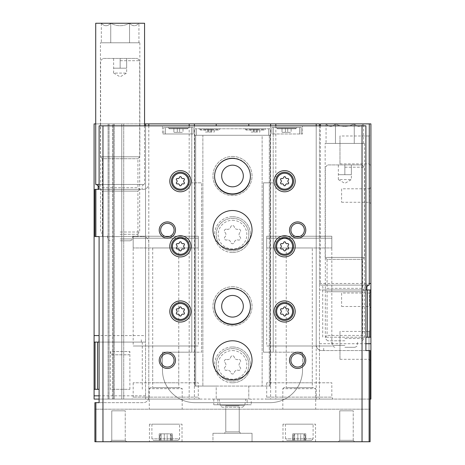 <?xml version="1.0" encoding="UTF-8"?>
<svg xmlns="http://www.w3.org/2000/svg" width="465" height="465" viewBox="0 0 465 465"><rect width="100%" height="100%" fill="white"/><g stroke="black" fill="none" stroke-linecap="round" stroke-linejoin="round"><path stroke-width="0.35" stroke-dasharray="2.33 1.74" d="M111.275 354.795L129.003 354.795L111.275 354.795L110.403 351.534L129.88 351.534L110.403 351.534L110.403 389.315L129.88 389.315L110.403 389.315M251.228 399.086L213.772 399.086L251.228 399.086L251.228 404.783L213.772 404.783L251.228 404.783M99.097 342.089L145.545 342.089L145.545 399.086L99.097 399.086M94.087 399.086L370.913 399.086L370.913 123.888L94.087 123.888L94.087 399.086L94.087 123.888L108.089 123.888L94.087 123.888L94.087 399.086M121.766 399.086L113.303 399.086L123.725 399.086L121.766 399.086L121.766 123.888L123.725 123.888L112.652 123.888L121.766 123.888L121.766 399.086M112.652 399.086L113.303 399.086L112.652 399.086L112.652 123.888L108.089 123.888L113.303 123.888L108.089 123.888L112.652 123.888L112.652 399.086M365.903 125.841L316.2 125.841L316.2 399.086L370.099 399.086M316.2 399.086L145.545 399.086L145.545 123.888M332.963 399.086L265.567 399.086L332.963 399.086L331.83 397.133L266.695 397.133L331.83 397.133L331.83 382.8L266.695 382.8L331.83 382.8M199.433 399.086L132.037 399.086L199.433 399.086L198.305 397.133L133.17 397.133L198.305 397.133L198.305 382.8L133.17 382.8L198.305 382.8M194.719 135.286L270.281 135.286L270.281 386.06L262.138 386.06L270.281 386.06L269.305 386.06L270.281 386.06L270.281 135.286L270.281 386.06L270.281 135.286L262.138 135.286L262.138 386.06L262.138 135.286L270.281 135.286L194.719 135.286L269.305 135.286L269.305 386.06L195.695 386.06L216.213 386.06L216.213 399.086L216.213 386.06L269.305 386.06L269.305 135.286L195.695 135.286L195.695 386.06L194.719 386.06L195.695 386.06L195.695 135.286L194.719 135.286L194.719 386.06L202.862 386.06L194.719 386.06L194.719 135.286L194.719 386.06L194.719 135.286L202.862 135.286L202.862 386.06L202.862 135.286L194.719 135.286L194.719 128.77L194.719 135.286M248.787 123.888L248.787 125.841M248.787 386.06L248.787 399.086L248.787 386.06M270.607 125.841L270.607 399.086M216.213 125.841L216.213 123.888M194.393 125.841L194.393 399.086M144.569 123.888L95.714 123.888M365.903 289.98L319.455 289.98L319.455 399.086L319.455 123.888L369.286 123.888L320.432 123.888M113.303 123.888L114.28 123.888L113.303 123.888L113.303 399.086L113.303 123.888M145.545 125.841L145.545 335.579L99.097 335.579M94.087 342.089L145.545 342.089L145.545 335.579M94.087 389.315L99.097 389.315M232.5 156.455A19.542 19.542 0 0 1 249.42 185.768A19.542 19.542 0 0 1 215.58 185.768A19.542 19.542 0 0 1 232.5 156.455A19.542 19.542 0 0 1 249.42 185.768A19.542 19.542 0 0 1 215.58 185.768A19.542 19.542 0 0 1 232.5 156.455M232.5 286.725A19.542 19.542 0 0 1 249.42 316.037A19.542 19.542 0 0 1 215.58 316.037A19.542 19.542 0 0 1 232.5 286.725A19.542 19.542 0 0 1 249.42 316.037A19.542 19.542 0 0 1 215.58 316.037A19.542 19.542 0 0 1 232.5 286.725M370.913 187.395L370.913 203.676L370.913 187.395L369.506 188.802L369.506 202.269L369.506 188.802L341.601 188.802L341.601 202.269L341.601 188.802M370.913 291.613L370.913 307.894L370.913 291.613L369.506 293.02L369.506 306.487L369.506 293.02L341.601 293.02L341.601 306.487L341.601 293.02M370.913 134.1L370.913 165.778L370.913 134.1L369.024 135.989L369.024 163.889L369.024 135.989L339.973 135.989L339.973 163.889L339.973 135.989M370.913 329.505L370.913 361.189L370.913 329.505L369.024 331.4L369.024 359.3L369.024 331.4L339.973 331.4L339.973 359.3L339.973 331.4M370.913 337.206L365.903 337.206M319.455 125.841L319.455 289.98L370.913 289.98M275.815 125.841L275.815 399.086M189.185 125.841L189.185 399.086M123.725 123.888L123.725 399.086L123.725 123.888M108.089 123.888L108.089 399.086L108.089 123.888M364.403 289.98L325.32 289.98L364.403 289.98L362.636 291.747L327.081 291.747L362.636 291.747L362.636 335.445L327.081 335.445L362.636 335.445L364.403 337.206L325.32 337.206L364.403 337.206M98.969 342.089L141.308 342.089L98.969 342.089M270.281 128.77L270.281 135.286L270.281 128.77L268.648 128.77L270.281 128.77M232.5 252.53A17.914 17.914 0 0 0 250.414 234.616A17.914 17.914 0 0 0 232.5 216.702A17.914 17.914 0 0 0 214.586 234.616A17.914 17.914 0 0 0 232.5 252.53M232.5 382.8A17.914 17.914 0 0 0 250.414 364.891A17.914 17.914 0 0 0 232.5 346.977A17.914 17.914 0 0 0 214.586 364.891A17.914 17.914 0 0 0 232.5 382.8M214.586 176.159A17.914 17.914 0 0 1 232.5 158.083A17.914 17.914 0 0 1 250.414 176.159M214.586 306.429A17.914 17.914 0 0 1 232.5 288.352A17.914 17.914 0 0 1 250.414 306.429M194.719 128.77L268.648 128.77L194.719 128.77M220.125 128.77L199.282 128.77L220.125 128.77L218.823 130.072L200.584 130.072L218.823 130.072L218.823 129.421L200.584 129.421L218.823 129.421M265.718 128.77L244.875 128.77L265.718 128.77L264.416 130.072L246.177 130.072L264.416 130.072L264.416 129.421L246.177 129.421L264.416 129.421M257.25 129.421L250.74 129.421L257.25 129.421L257.25 132.025L256.436 132.025L256.436 129.421L256.436 132.025L259.859 132.025L259.859 129.421L259.859 132.025L257.25 132.025L257.25 129.421M211.656 129.421L205.141 129.421L211.656 129.421L211.656 132.025L210.843 132.025L210.843 129.421L210.843 132.025L214.26 132.025L214.26 129.421L214.26 132.025L211.656 132.025L211.656 129.421M253.344 132.025L250.74 132.025L250.74 129.421L250.74 132.025L254.157 132.025L253.344 132.025L253.344 129.421L253.344 132.025M254.157 132.025L254.157 129.421L254.157 132.025L256.436 132.025L256.436 129.421L256.436 132.025L254.157 132.025L254.157 129.421L254.157 132.025M207.75 132.025L205.141 132.025L205.141 129.421L205.141 132.025L208.564 132.025L207.75 132.025L207.75 129.421L207.75 132.025M208.564 132.025L208.564 129.421L208.564 132.025L210.843 132.025L210.843 129.421L210.843 132.025L208.564 132.025L208.564 129.421L208.564 132.025M331.83 236.243L266.695 236.243L331.83 236.243L331.83 346.001L266.695 346.001L331.83 346.001M312.294 346.001L286.237 346.001L312.294 346.001L312.294 382.8L286.237 382.8L312.294 382.8M198.305 236.243L133.17 236.243L198.305 236.243L198.305 346.001L133.17 346.001L198.305 346.001M178.763 346.001L152.706 346.001L178.763 346.001L178.763 382.8L152.706 382.8L178.763 382.8M247.153 404.783L217.847 404.783L247.153 404.783L247.153 399.086L217.847 399.086L247.153 399.086M245.863 399.086L219.137 399.086L245.863 399.086L244.759 405.346L242.515 407.23L222.485 407.23L242.515 407.23M232.5 288.352A17.914 17.914 0 0 1 248.014 315.224A17.914 17.914 0 0 1 216.986 315.224A17.914 17.914 0 0 1 232.5 288.352M232.5 295.444A10.823 10.823 0 0 1 241.876 311.678A10.823 10.823 0 0 1 223.124 311.678A10.823 10.823 0 0 1 232.5 295.444M232.5 158.083A17.914 17.914 0 0 1 248.014 184.948A17.914 17.914 0 0 1 216.986 184.948A17.914 17.914 0 0 1 232.5 158.083M232.5 165.168A10.823 10.823 0 0 1 241.876 181.408A10.823 10.823 0 0 1 223.124 181.408A10.823 10.823 0 0 1 232.5 165.168M232.5 346.977A17.914 17.914 0 0 1 248.014 373.848A17.914 17.914 0 0 1 216.986 373.848A17.914 17.914 0 0 1 232.5 346.977M232.5 348.605A16.287 16.287 0 0 1 246.601 373.029A16.287 16.287 0 0 1 218.399 373.029A16.287 16.287 0 0 1 232.5 348.605A16.287 16.287 0 0 1 246.601 373.029A16.287 16.287 0 0 1 218.399 373.029A16.287 16.287 0 0 1 232.5 348.605A16.287 16.287 0 0 1 246.601 373.029A16.287 16.287 0 0 1 218.399 373.029A16.287 16.287 0 0 1 232.5 348.605M226.705 359.492A3.191 3.191 0 0 0 230.727 357.172A1.825 1.825 0 0 1 234.273 357.172A3.191 3.191 0 0 0 238.295 359.492A1.825 1.825 0 0 1 240.068 362.566A3.191 3.191 0 0 0 240.068 367.211A1.825 1.825 0 0 1 238.295 370.285A3.191 3.191 0 0 0 234.273 372.605A1.825 1.825 0 0 1 230.727 372.605A3.191 3.191 0 0 0 226.705 370.285A1.825 1.825 0 0 1 224.932 367.211A3.191 3.191 0 0 0 224.932 362.566A1.825 1.825 0 0 1 226.705 359.492A1.825 1.825 0 0 0 224.932 362.566A3.191 3.191 0 0 1 224.932 367.211A1.825 1.825 0 0 0 226.705 370.285A3.191 3.191 0 0 1 230.727 372.605A1.825 1.825 0 0 0 234.273 372.605A3.191 3.191 0 0 1 238.295 370.285A1.825 1.825 0 0 0 240.068 367.211A3.191 3.191 0 0 1 240.068 362.566A1.825 1.825 0 0 0 238.295 359.492A3.191 3.191 0 0 1 234.273 357.172A1.825 1.825 0 0 0 230.727 357.172A3.191 3.191 0 0 1 226.705 359.492M232.5 216.702A17.914 17.914 0 0 1 248.014 243.573A17.914 17.914 0 0 1 216.986 243.573A17.914 17.914 0 0 1 232.5 216.702M232.5 218.335A16.287 16.287 0 0 1 246.601 242.759A16.287 16.287 0 0 1 218.399 242.759A16.287 16.287 0 0 1 232.5 218.335A16.287 16.287 0 0 1 246.601 242.759A16.287 16.287 0 0 1 218.399 242.759A16.287 16.287 0 0 1 232.5 218.335A16.287 16.287 0 0 1 246.601 242.759A16.287 16.287 0 0 1 218.399 242.759A16.287 16.287 0 0 1 232.5 218.335M226.705 229.222A3.191 3.191 0 0 0 230.727 226.903A1.825 1.825 0 0 1 234.273 226.903A3.191 3.191 0 0 0 238.295 229.222A1.825 1.825 0 0 1 240.068 232.297A3.191 3.191 0 0 0 240.068 236.941A1.825 1.825 0 0 1 238.295 240.01A3.191 3.191 0 0 0 234.273 242.335A1.825 1.825 0 0 1 230.727 242.335A3.191 3.191 0 0 0 226.705 240.01A1.825 1.825 0 0 1 224.932 236.941A3.191 3.191 0 0 0 224.932 232.297A1.825 1.825 0 0 1 226.705 229.222A1.825 1.825 0 0 0 224.932 232.297A3.191 3.191 0 0 1 224.932 236.941A1.825 1.825 0 0 0 226.705 240.01A3.191 3.191 0 0 1 230.727 242.335A1.825 1.825 0 0 0 234.273 242.335A3.191 3.191 0 0 1 238.295 240.01A1.825 1.825 0 0 0 240.068 236.941A3.191 3.191 0 0 1 240.068 232.297A1.825 1.825 0 0 0 238.295 229.222A3.191 3.191 0 0 1 234.273 226.903A1.825 1.825 0 0 0 230.727 226.903A3.191 3.191 0 0 1 226.705 229.222M177.95 440.448L153.52 440.448L177.95 440.448L179.577 438.821L151.892 438.821L179.577 438.821L179.577 424.161L151.892 424.161L179.577 424.161M159.652 440.448L161.082 440.448L159.193 440.448L160.46 440.448L159.652 440.448L159.652 433.833L160.46 433.833L159.193 433.833L159.652 433.833L159.652 440.448M161.082 440.448L167.162 440.448L161.082 440.448L161.082 433.833L159.193 433.833L167.162 433.833L161.082 433.833L161.082 440.448M167.162 440.448L172.277 440.448L167.162 440.448L167.162 433.833L172.277 433.833L167.162 433.833L167.162 440.448M171.818 440.448L171.015 440.448L171.818 440.448L171.818 433.833L172.277 433.833L171.015 433.833L171.818 433.833L171.818 440.448M311.48 440.448L287.05 440.448L311.48 440.448L313.108 438.821L285.423 438.821L313.108 438.821L313.108 424.161L285.423 424.161L313.108 424.161M293.183 440.448L294.607 440.448L292.723 440.448L293.985 440.448L293.183 440.448L293.183 433.833L293.985 433.833L292.723 433.833L293.183 433.833L293.183 440.448M294.607 440.448L300.692 440.448L294.607 440.448L294.607 433.833L292.723 433.833L300.692 433.833L294.607 433.833L294.607 440.448M300.692 440.448L305.807 440.448L300.692 440.448L300.692 433.833L305.807 433.833L300.692 433.833L300.692 440.448M305.348 440.448L304.54 440.448L305.348 440.448L305.348 433.833L305.807 433.833L304.54 433.833L305.348 433.833L305.348 440.448M179.577 128.16L173.875 128.16L179.577 128.16L179.577 132.351L179.577 128.16L179.577 132.351L182.995 132.351L182.995 128.16L182.995 132.351L179.577 132.351L179.577 128.16M187.558 128.16L169.318 128.16L187.558 128.16L187.558 128.77L169.318 128.77L187.558 128.77L188.86 127.468L168.016 127.468L188.86 127.468M287.701 128.16L282.005 128.16L287.701 128.16L287.701 132.351L287.701 128.16L287.701 132.351L291.125 132.351L291.125 128.16L291.125 132.351L287.701 132.351L287.701 128.16M295.682 128.16L277.442 128.16L295.682 128.16L295.682 128.77L277.442 128.77L295.682 128.77L296.984 127.468L276.14 127.468L296.984 127.468M165.412 133.984L191.789 133.984L162.477 133.984L191.789 133.984L163.779 133.984L165.412 133.984L165.412 127.468L163.779 127.468L163.779 133.984L163.779 127.468L193.091 127.468L193.091 133.984L191.789 133.984L193.091 133.984L193.091 127.468L165.412 127.468L165.412 133.984M273.211 133.984L302.523 133.984L271.909 133.984L273.211 133.984L273.211 352.185L302.523 352.185L273.211 352.185L273.211 133.984M316.2 125.841L316.2 345.024A5.539 5.539 0 0 0 321.739 350.558A5.539 5.539 0 0 1 316.2 345.024L316.2 125.841L302.523 125.841L302.523 133.984L302.523 125.841L162.477 125.841L162.477 133.984L162.477 125.841L99.097 125.841M366.031 350.558L321.739 350.558L370.099 350.558L370.099 409.183L94.901 409.183L94.901 441.75L370.099 441.75L370.099 409.183L94.901 409.183L94.901 402.667L143.261 402.667A5.539 5.539 0 0 0 148.8 397.133A5.539 5.539 0 0 1 143.261 402.667L99.097 402.667M148.8 397.133L148.8 242.108A5.539 5.539 0 0 0 143.261 236.569A5.539 5.539 0 0 1 148.8 242.108L148.8 397.133M99.097 236.569L143.261 236.569L94.901 236.569L94.901 189.348L143.261 189.348A5.539 5.539 0 0 0 148.8 183.809A5.539 5.539 0 0 1 143.261 189.348L98.156 189.348M148.8 125.841L148.8 399.086M191.789 352.185L191.789 133.984L191.789 352.185L162.477 352.185L191.789 352.185L191.789 182.832L201.56 182.832L191.789 182.832L191.789 352.185L201.56 352.185L201.56 182.832L201.56 352.185L191.789 352.185M162.477 352.185L162.477 370.099A32.567 32.567 0 0 0 195.044 402.667A32.567 32.567 0 0 1 162.477 370.099L162.477 352.185M195.044 402.667L269.956 402.667A32.567 32.567 0 0 0 302.523 370.099A32.567 32.567 0 0 1 269.956 402.667L195.044 402.667M302.523 370.099L302.523 352.185L302.523 370.099M182.018 441.75L149.451 441.75L182.018 441.75L182.018 424.161L149.451 424.161L182.018 424.161M315.549 441.75L282.982 441.75L315.549 441.75L315.549 424.161L282.982 424.161L315.549 424.161M212.958 441.75L252.042 441.75L212.958 441.75L252.042 441.75L212.958 441.75L212.958 433.281L252.042 433.281L212.958 433.281L252.042 433.281L212.958 433.281L212.958 441.75M338.346 441.75L354.632 441.75L338.346 441.75L354.632 441.75L338.346 441.75L339.758 440.338L353.22 440.338L339.758 440.338L339.758 410.81L353.22 410.81L339.758 410.81L353.22 410.81L339.758 410.81L339.758 440.338L353.22 440.338L339.758 440.338L338.346 441.75M110.368 441.75L126.654 441.75L110.368 441.75L126.654 441.75L110.368 441.75L111.78 440.338L125.242 440.338L111.78 440.338L111.78 410.81L125.242 410.81L111.78 410.81L125.242 410.81L111.78 410.81L111.78 440.338L125.242 440.338L111.78 440.338L110.368 441.75M182.181 409.183L149.288 409.183L182.181 409.183L182.181 388.664L149.288 388.664L182.181 388.664L181.205 387.688L150.265 387.688L181.205 387.688M315.712 409.183L282.819 409.183L315.712 409.183L315.712 388.664L282.819 388.664L315.712 388.664L314.735 387.688L283.795 387.688L314.735 387.688M225.769 409.183L239.231 409.183L225.769 409.183L225.769 431.875L239.231 431.875L225.769 431.875L224.357 433.281L240.643 433.281L224.357 433.281L240.643 433.281L224.357 433.281L225.769 431.875L225.769 405.928L239.231 405.928L225.769 405.928M232.5 194.231A17.914 17.914 0 0 0 250.414 176.322A17.914 17.914 0 0 0 232.5 158.408A17.914 17.914 0 0 0 214.586 176.322A17.914 17.914 0 0 0 232.5 194.231M232.5 324.506A17.914 17.914 0 0 0 250.414 306.592A17.914 17.914 0 0 0 232.5 288.678A17.914 17.914 0 0 0 214.586 306.592A17.914 17.914 0 0 0 232.5 324.506M100.597 189.348L139.68 189.348L100.597 189.348L102.364 191.109L137.919 191.109L102.364 191.109L102.364 236.569L137.919 236.569L102.364 236.569M263.44 352.185L263.44 182.832L273.211 182.832L263.44 182.832L263.44 352.185L273.211 352.185L273.211 182.832L273.211 352.185L263.44 352.185M271.909 127.468L271.909 133.984L271.909 127.468L301.221 127.468L301.221 133.984L301.221 127.468L271.909 127.468M285.423 132.351L285.423 128.16L285.423 132.351L282.005 132.351L282.005 128.16L282.005 132.351L285.423 132.351L285.423 128.16L285.423 132.351L287.701 132.351L285.423 132.351M177.299 132.351L177.299 128.16L177.299 132.351L173.875 132.351L173.875 128.16L173.875 132.351L177.299 132.351L177.299 128.16L177.299 132.351L179.577 132.351L177.299 132.351M225.769 431.875L239.231 431.875L225.769 431.875M297.635 353.598A6.731 6.731 0 0 1 303.465 363.694A6.731 6.731 0 0 1 291.805 363.694A6.731 6.731 0 0 1 297.635 353.598M297.635 223.328A6.731 6.731 0 0 1 303.465 233.424A6.731 6.731 0 0 1 291.805 233.424A6.731 6.731 0 0 1 297.635 223.328M167.365 223.328A6.731 6.731 0 0 1 173.195 233.424A6.731 6.731 0 0 1 161.535 233.424A6.731 6.731 0 0 1 167.365 223.328M167.365 353.598A6.731 6.731 0 0 1 173.195 363.694A6.731 6.731 0 0 1 161.535 363.694A6.731 6.731 0 0 1 167.365 353.598M232.5 340.787A19.542 19.542 0 0 1 249.42 370.099A19.542 19.542 0 0 1 215.58 370.099A19.542 19.542 0 0 1 232.5 340.787M232.5 210.517A19.542 19.542 0 0 1 249.42 239.83A19.542 19.542 0 0 1 215.58 239.83A19.542 19.542 0 0 1 232.5 210.517M284.609 300.896A10.585 10.585 0 0 1 293.775 316.77A10.585 10.585 0 0 1 275.443 316.77A10.585 10.585 0 0 1 284.609 300.896M284.609 302.523A8.957 8.957 0 0 1 292.363 315.956A8.957 8.957 0 0 1 276.855 315.956A8.957 8.957 0 0 1 284.609 302.523M284.609 170.62A10.585 10.585 0 0 1 293.775 186.5A10.585 10.585 0 0 1 275.443 186.5A10.585 10.585 0 0 1 284.609 170.62M284.609 172.248A8.957 8.957 0 0 1 292.363 185.686A8.957 8.957 0 0 1 276.855 185.686A8.957 8.957 0 0 1 284.609 172.248M284.609 235.755A10.585 10.585 0 0 1 293.775 251.635A10.585 10.585 0 0 1 275.443 251.635A10.585 10.585 0 0 1 284.609 235.755M284.609 237.382A8.957 8.957 0 0 1 292.363 250.821A8.957 8.957 0 0 1 276.855 250.821A8.957 8.957 0 0 1 284.609 237.382M180.391 170.62A10.585 10.585 0 0 1 189.557 186.5A10.585 10.585 0 0 1 171.225 186.5A10.585 10.585 0 0 1 180.391 170.62M180.391 172.248A8.957 8.957 0 0 1 188.145 185.686A8.957 8.957 0 0 1 172.637 185.686A8.957 8.957 0 0 1 180.391 172.248M180.391 235.755A10.585 10.585 0 0 1 189.557 251.635A10.585 10.585 0 0 1 171.225 251.635A10.585 10.585 0 0 1 180.391 235.755M180.391 237.382A8.957 8.957 0 0 1 188.145 250.821A8.957 8.957 0 0 1 172.637 250.821A8.957 8.957 0 0 1 180.391 237.382M180.391 300.896A10.585 10.585 0 0 1 189.557 316.77A10.585 10.585 0 0 1 171.225 316.77A10.585 10.585 0 0 1 180.391 300.896M180.391 302.523A8.957 8.957 0 0 1 188.145 315.956A8.957 8.957 0 0 1 172.637 315.956A8.957 8.957 0 0 1 180.391 302.523M280.825 312.637A1.598 1.598 0 0 0 280.825 310.318A0.913 0.913 0 0 1 281.709 308.777A1.598 1.598 0 0 0 283.72 307.621A0.913 0.913 0 0 1 285.498 307.621A1.598 1.598 0 0 0 287.504 308.777A0.913 0.913 0 0 1 288.393 310.318A1.598 1.598 0 0 0 288.393 312.637A0.913 0.913 0 0 1 287.504 314.177A1.598 1.598 0 0 0 285.498 315.334A0.913 0.913 0 0 1 283.72 315.334A1.598 1.598 0 0 0 281.709 314.177A0.913 0.913 0 0 1 280.825 312.637M176.607 312.637A1.598 1.598 0 0 0 176.607 310.318A0.913 0.913 0 0 1 177.496 308.777A1.598 1.598 0 0 0 179.502 307.621A0.913 0.913 0 0 1 181.28 307.621A1.598 1.598 0 0 0 183.291 308.777A0.913 0.913 0 0 1 184.175 310.318A1.598 1.598 0 0 0 184.175 312.637A0.913 0.913 0 0 1 183.291 314.177A1.598 1.598 0 0 0 181.28 315.334A0.913 0.913 0 0 1 179.502 315.334A1.598 1.598 0 0 0 177.496 314.177A0.913 0.913 0 0 1 176.607 312.637M176.607 247.502A1.598 1.598 0 0 0 176.607 245.183A0.913 0.913 0 0 1 177.496 243.643A1.598 1.598 0 0 0 179.502 242.486A0.913 0.913 0 0 1 181.28 242.486A1.598 1.598 0 0 0 183.291 243.643A0.913 0.913 0 0 1 184.175 245.183A1.598 1.598 0 0 0 184.175 247.502A0.913 0.913 0 0 1 183.291 249.037A1.598 1.598 0 0 0 181.28 250.199A0.913 0.913 0 0 1 179.502 250.199A1.598 1.598 0 0 0 177.496 249.037A0.913 0.913 0 0 1 176.607 247.502M176.607 182.367A1.598 1.598 0 0 0 176.607 180.042A0.913 0.913 0 0 1 177.496 178.508A1.598 1.598 0 0 0 179.502 177.345A0.913 0.913 0 0 1 181.28 177.345A1.598 1.598 0 0 0 183.291 178.508A0.913 0.913 0 0 1 184.175 180.042A1.598 1.598 0 0 0 184.175 182.367A0.913 0.913 0 0 1 183.291 183.902A1.598 1.598 0 0 0 181.28 185.064A0.913 0.913 0 0 1 179.502 185.064A1.598 1.598 0 0 0 177.496 183.902A0.913 0.913 0 0 1 176.607 182.367M280.825 247.502A1.598 1.598 0 0 0 280.825 245.183A0.913 0.913 0 0 1 281.709 243.643A1.598 1.598 0 0 0 283.72 242.486A0.913 0.913 0 0 1 285.498 242.486A1.598 1.598 0 0 0 287.504 243.643A0.913 0.913 0 0 1 288.393 245.183A1.598 1.598 0 0 0 288.393 247.502A0.913 0.913 0 0 1 287.504 249.037A1.598 1.598 0 0 0 285.498 250.199A0.913 0.913 0 0 1 283.72 250.199A1.598 1.598 0 0 0 281.709 249.037A0.913 0.913 0 0 1 280.825 247.502M280.825 182.367A1.598 1.598 0 0 0 280.825 180.042A0.913 0.913 0 0 1 281.709 178.508A1.598 1.598 0 0 0 283.72 177.345A0.913 0.913 0 0 1 285.498 177.345A1.598 1.598 0 0 0 287.504 178.508A0.913 0.913 0 0 1 288.393 180.042A1.598 1.598 0 0 0 288.393 182.367A0.913 0.913 0 0 1 287.504 183.902A1.598 1.598 0 0 0 285.498 185.064A0.913 0.913 0 0 1 283.72 185.064A1.598 1.598 0 0 0 281.709 183.902A0.913 0.913 0 0 1 280.825 182.367M331.83 238.202L266.695 238.202L331.83 238.202L331.83 247.967L266.695 247.967L331.83 247.967M312.294 247.967L286.237 247.967L312.294 247.967L312.294 387.688L286.237 387.688L312.294 387.688M198.305 238.202L133.17 238.202L198.305 238.202L198.305 247.967L133.17 247.967L198.305 247.967M178.763 247.967L152.706 247.967L178.763 247.967L178.763 387.688L152.706 387.688L178.763 387.688M323.692 350.558L323.692 347.303M101.335 23.25L110.74 23.25C107.63 26.528 104.497 26.528 101.335 23.25C104.445 26.528 107.578 26.528 110.74 23.25L101.335 23.25L101.335 42.792L110.74 42.792L101.335 42.792M129.543 23.25L110.74 23.25C116.994 26.528 123.266 26.528 129.543 23.25C132.647 26.528 135.78 26.528 138.942 23.25L129.543 23.25L138.942 23.25C135.838 26.528 132.705 26.528 129.543 23.25C123.283 26.528 117.017 26.528 110.74 23.25L129.543 23.25L129.543 42.792L138.942 42.792L129.543 42.792L129.543 23.25M95.714 23.25L144.569 23.25M95.714 184.46L99.097 184.46M100.434 42.792L139.843 42.792L100.434 42.792L100.434 156.781L139.843 156.781L100.434 156.781L102.364 158.705L137.919 158.705L102.364 158.705L102.364 187.721L137.919 187.721L102.364 187.721L100.736 189.348L139.547 189.348L100.736 189.348M110.74 42.792L129.543 42.792L110.74 42.792L110.74 23.25L110.74 42.792M96.528 184.46L143.755 184.46L96.528 184.46M138.942 42.792L138.942 23.25M113.629 68.192L116.884 68.192L113.629 68.192L116.884 68.192L113.629 68.192L113.629 58.421L137.402 58.421L102.881 58.421L126.654 58.421L113.629 58.421L113.629 73.081L126.654 73.081L113.629 73.081L120.139 76.841L126.654 73.081L126.654 68.192L116.884 68.192L120.139 68.192L116.884 68.192L120.139 68.192L120.139 58.421L120.139 68.192L126.654 68.192L123.399 68.192L126.654 68.192L126.654 58.421L126.654 68.192M120.139 234.29L137.402 234.29L120.139 234.29M120.139 232.012L139.68 232.012L120.139 232.012M120.139 60.706L139.68 60.706L120.139 60.706M120.139 240.806L130.154 240.806L120.139 240.806M326.058 123.888L335.457 123.888C332.353 127.166 329.22 127.166 326.058 123.888C329.162 127.166 332.295 127.166 335.457 123.888L326.058 123.888L326.058 143.423L335.457 143.423L326.058 143.423M354.26 123.888L335.457 123.888C341.717 127.16 347.983 127.16 354.26 123.888C357.37 127.166 360.503 127.166 363.665 123.888L354.26 123.888L363.665 123.888C360.555 127.166 357.422 127.166 354.26 123.888C348.006 127.16 341.734 127.16 335.457 123.888L354.26 123.888L354.26 143.423L363.665 143.423L354.26 143.423L354.26 123.888M320.432 125.841L320.432 285.097L369.286 285.097M365.903 285.097L320.432 285.097M325.157 143.423L364.566 143.423L325.157 143.423L325.157 257.412L364.566 257.412L325.157 257.412L327.081 259.342L362.636 259.342L327.081 259.342L327.081 288.352L362.636 288.352L327.081 288.352L325.454 289.98L364.264 289.98L325.454 289.98M335.457 143.423L354.26 143.423L335.457 143.423L335.457 123.888L335.457 143.423M322.879 289.98L366.844 289.98L322.879 289.98L322.879 286.725L321.245 285.097L368.472 285.097L321.245 285.097M363.665 143.423L363.665 123.888M338.346 174.689L341.601 174.689L338.346 174.689L341.601 174.689L338.346 174.689L338.346 164.924L362.119 164.924L327.598 164.924L351.371 164.924L338.346 164.924L338.346 179.577L351.371 179.577L338.346 179.577L344.861 183.338L351.371 179.577L351.371 174.689L341.601 174.689L344.861 174.689L341.601 174.689L344.861 174.689L344.861 164.924L344.861 174.689L351.371 174.689L348.116 174.689L351.371 174.689L351.371 164.924L351.371 174.689M344.861 340.787L327.598 340.787L344.861 340.787M344.861 338.508L364.403 338.508L344.861 338.508M344.861 167.202L364.403 167.202L344.861 167.202M344.861 347.303L354.876 347.303L344.861 347.303M142.284 342.089L142.284 389.315M322.716 289.98L322.716 337.206M114.28 123.888L114.28 399.086L114.28 123.888M109.066 123.888L109.066 399.086L109.066 123.888M319.455 283.47L369.286 283.47M319.455 343.722L365.903 343.722M145.545 395.831L99.097 395.831M196.352 128.77L196.352 135.286L196.352 128.77M268.648 128.77L268.648 135.286L268.648 128.77M244.759 405.346L220.241 405.346L244.759 405.346M232.5 350.558A14.328 14.328 0 0 1 244.91 372.052A14.328 14.328 0 0 1 220.09 372.052A14.328 14.328 0 0 1 232.5 350.558M232.5 220.288A14.328 14.328 0 0 1 244.91 241.783A14.328 14.328 0 0 1 220.09 241.783A14.328 14.328 0 0 1 232.5 220.288M191.464 127.468L191.464 133.984L191.464 127.468M273.536 127.468L273.536 133.984L273.536 127.468M299.588 127.468L299.588 133.984L299.588 127.468M297.838 433.833L297.838 440.448L297.838 433.833M303.918 433.833L303.918 440.448L303.918 433.833M164.308 433.833L164.308 440.448L164.308 433.833M170.393 433.833L170.393 440.448L170.393 433.833M98.156 186.093L99.097 186.093M120.139 238.923L132.403 238.923L120.139 238.923M365.903 286.725L366.844 286.725M344.861 345.419L332.597 345.419L344.861 345.419M129.88 389.315L129.88 351.534L129.003 354.795M246.177 129.421L246.177 130.072L244.875 128.77M200.584 129.421L200.584 130.072L199.282 128.77M325.32 337.206L327.081 335.445L327.081 291.747L325.32 289.98M266.695 236.243L266.695 346.001M286.237 346.001L286.237 382.8M266.695 382.8L266.695 397.133L265.567 399.086M133.17 236.243L133.17 346.001M152.706 346.001L152.706 382.8M133.17 382.8L133.17 397.133L132.037 399.086M213.772 399.086L213.772 404.783M217.847 399.086L217.847 404.783M219.137 399.086L220.241 405.346C219.794 405.788 220.544 406.416 222.485 407.23M339.973 359.3L369.024 359.3L370.913 361.189M339.973 163.889L369.024 163.889L370.913 165.778M341.601 306.487L369.506 306.487L370.913 307.894M341.601 202.269L369.506 202.269L370.913 203.676M141.308 342.089L141.308 338.834M137.919 236.569L137.919 191.109L139.68 189.348M277.442 128.16L277.442 128.77L276.14 127.468M169.318 128.16L169.318 128.77L168.016 127.468M353.22 440.338L354.632 441.75L353.22 440.338L353.22 410.81L353.22 440.338M125.242 440.338L126.654 441.75L125.242 440.338L125.242 410.81L125.242 440.338M252.042 441.75L252.042 433.281L252.042 441.75M239.231 409.183L239.231 431.875L240.643 433.281L239.231 431.875L239.231 405.928M285.423 424.161L285.423 438.821L287.05 440.448M282.982 424.161L282.982 441.75M151.892 424.161L151.892 438.821L153.52 440.448M149.451 424.161L149.451 441.75M293.985 433.833L293.985 440.448M292.723 433.833L292.723 440.448L292.723 433.833M305.807 433.833L305.807 440.448L305.807 433.833M304.54 433.833L304.54 440.448M160.46 433.833L160.46 440.448M159.193 433.833L159.193 440.448L159.193 433.833M172.277 433.833L172.277 440.448L172.277 433.833M171.015 433.833L171.015 440.448M266.695 238.202L266.695 247.967M286.237 247.967L286.237 387.688M283.795 387.688L282.819 388.664L282.819 409.183M133.17 238.202L133.17 247.967M152.706 247.967L152.706 387.688M150.265 387.688L149.288 388.664L149.288 409.183M144.569 125.841L144.569 184.46M139.843 42.792L139.843 156.781L137.919 158.705L137.919 187.721L139.547 189.348M143.755 184.46L142.121 186.093L142.121 189.348M137.402 234.29L139.68 232.012L139.68 60.706L137.402 58.421M102.881 234.29L100.597 232.012L100.597 60.706L102.881 58.421M130.154 240.806C132.124 239.957 132.874 239.33 132.403 238.923L133.217 234.29M110.124 240.806C108.176 239.987 107.432 239.353 107.88 238.923L107.066 234.29M364.566 143.423L364.566 257.412L362.636 259.342L362.636 288.352L364.264 289.98M362.119 340.787L364.403 338.508L364.403 167.202L362.119 164.924M327.598 340.787L325.32 338.508L325.32 167.202L327.598 164.924M354.876 347.303C356.824 346.483 357.568 345.855 357.12 345.419L357.934 340.787M334.847 347.303C332.847 346.425 332.103 345.797 332.597 345.419L331.783 340.787"/><path stroke-width="0.7" d="M99.097 399.086L94.087 399.086L94.087 389.315L95.063 389.315L95.063 342.089L94.087 342.089L94.087 389.315M370.099 399.086L370.913 399.086L370.913 337.206L369.937 337.206L369.937 289.98L370.913 289.98L370.913 123.888L320.432 123.888L320.432 125.841M319.455 125.841L319.455 123.888L270.607 123.888L270.607 125.841M270.607 123.888L248.787 123.888L248.787 125.841M248.787 123.888L216.213 123.888L216.213 125.841M216.213 123.888L194.393 123.888L194.393 125.841M94.087 342.089L94.087 123.888L95.714 123.888M194.393 123.888L144.569 123.888M145.545 123.888L145.545 125.841M99.097 342.089L97.563 342.089L97.563 389.315L95.063 389.315M99.097 389.315L97.563 389.315M95.063 342.089L97.563 342.089M370.913 289.98L370.913 337.206M369.937 289.98L367.437 289.98L367.437 337.206L369.937 337.206M365.903 337.206L367.437 337.206M365.903 289.98L367.437 289.98M275.815 123.888L275.815 125.841M189.185 123.888L189.185 125.841M250.414 176.159A17.914 17.914 0 0 1 232.5 193.905A17.914 17.914 0 0 1 214.586 176.159M250.414 306.429A17.914 17.914 0 0 1 232.5 324.181A17.914 17.914 0 0 1 214.586 306.429M232.5 295.444A10.823 10.823 0 0 1 241.876 311.678A10.823 10.823 0 0 1 223.124 311.678A10.823 10.823 0 0 1 232.5 295.444M232.5 165.168A10.823 10.823 0 0 1 241.876 181.408A10.823 10.823 0 0 1 223.124 181.408A10.823 10.823 0 0 1 232.5 165.168M98.969 342.089L99.097 338.834M369.123 350.558L369.123 441.75L370.099 441.75L370.099 350.558L365.903 350.558L365.903 125.841L99.097 125.841L99.097 189.348L98.156 189.348L98.156 186.093L96.528 184.46M362.037 125.841L362.037 441.75L94.901 441.75L94.901 402.667L95.877 402.667L95.877 441.75M369.123 441.75L362.037 441.75M94.901 189.348L94.901 236.569L95.877 236.569L95.877 189.348L94.901 189.348M95.877 236.569L99.097 236.569L99.097 402.667L95.877 402.667M102.963 125.841L102.963 441.75M95.877 189.348L99.097 189.348M180.391 300.896A10.585 10.585 0 0 1 189.557 316.77A10.585 10.585 0 0 1 171.225 316.77A10.585 10.585 0 0 1 180.391 300.896M180.391 235.755A10.585 10.585 0 0 1 189.557 251.635A10.585 10.585 0 0 1 171.225 251.635A10.585 10.585 0 0 1 180.391 235.755M180.391 170.62A10.585 10.585 0 0 1 189.557 186.5A10.585 10.585 0 0 1 171.225 186.5A10.585 10.585 0 0 1 180.391 170.62M284.609 235.755A10.585 10.585 0 0 1 293.775 251.635A10.585 10.585 0 0 1 275.443 251.635A10.585 10.585 0 0 1 284.609 235.755M284.609 170.62A10.585 10.585 0 0 1 293.775 186.5A10.585 10.585 0 0 1 275.443 186.5A10.585 10.585 0 0 1 284.609 170.62M284.609 300.896A10.585 10.585 0 0 1 293.775 316.77A10.585 10.585 0 0 1 275.443 316.77A10.585 10.585 0 0 1 284.609 300.896M232.5 158.408A17.914 17.914 0 0 1 248.014 185.273A17.914 17.914 0 0 1 216.986 185.273A17.914 17.914 0 0 1 232.5 158.408M232.5 288.678A17.914 17.914 0 0 1 248.014 315.549A17.914 17.914 0 0 1 216.986 315.549A17.914 17.914 0 0 1 232.5 288.678M232.5 210.517A19.542 19.542 0 0 1 249.42 239.83A19.542 19.542 0 0 1 215.58 239.83A19.542 19.542 0 0 1 232.5 210.517M232.5 340.787A19.542 19.542 0 0 1 249.42 370.099A19.542 19.542 0 0 1 215.58 370.099A19.542 19.542 0 0 1 232.5 340.787M167.365 352.185A8.143 8.143 0 0 1 174.416 364.403A8.143 8.143 0 0 1 160.315 364.403A8.143 8.143 0 0 1 167.365 352.185M167.365 221.915A8.143 8.143 0 0 1 174.416 234.128A8.143 8.143 0 0 1 160.315 234.128A8.143 8.143 0 0 1 167.365 221.915M297.635 221.915A8.143 8.143 0 0 1 304.685 234.128A8.143 8.143 0 0 1 290.584 234.128A8.143 8.143 0 0 1 297.635 221.915M297.635 352.185A8.143 8.143 0 0 1 304.685 364.403A8.143 8.143 0 0 1 290.584 364.403A8.143 8.143 0 0 1 297.635 352.185M365.903 350.558L365.903 347.303M297.635 353.598A6.731 6.731 0 0 1 303.465 363.694A6.731 6.731 0 0 1 291.805 363.694A6.731 6.731 0 0 1 297.635 353.598M297.635 223.328A6.731 6.731 0 0 1 303.465 233.424A6.731 6.731 0 0 1 291.805 233.424A6.731 6.731 0 0 1 297.635 223.328M167.365 223.328A6.731 6.731 0 0 1 173.195 233.424A6.731 6.731 0 0 1 161.535 233.424A6.731 6.731 0 0 1 167.365 223.328M167.365 353.598A6.731 6.731 0 0 1 173.195 363.694A6.731 6.731 0 0 1 161.535 363.694A6.731 6.731 0 0 1 167.365 353.598M284.609 302.523A8.957 8.957 0 0 1 292.363 315.956A8.957 8.957 0 0 1 276.855 315.956A8.957 8.957 0 0 1 284.609 302.523A8.957 8.957 0 0 1 292.363 315.956A8.957 8.957 0 0 1 276.855 315.956A8.957 8.957 0 0 1 284.609 302.523M281.709 308.777A1.598 1.598 0 0 0 283.72 307.621A0.913 0.913 0 0 1 285.498 307.621A1.598 1.598 0 0 0 287.504 308.777A0.913 0.913 0 0 1 288.393 310.318A1.598 1.598 0 0 0 288.393 312.637A0.913 0.913 0 0 1 287.504 314.177A1.598 1.598 0 0 0 285.498 315.334A0.913 0.913 0 0 1 283.72 315.334A1.598 1.598 0 0 0 281.709 314.177A0.913 0.913 0 0 1 280.825 312.637A1.598 1.598 0 0 0 280.825 310.318A0.913 0.913 0 0 1 281.709 308.777M284.609 172.248A8.957 8.957 0 0 1 292.363 185.686A8.957 8.957 0 0 1 276.855 185.686A8.957 8.957 0 0 1 284.609 172.248A8.957 8.957 0 0 1 292.363 185.686A8.957 8.957 0 0 1 276.855 185.686A8.957 8.957 0 0 1 284.609 172.248M281.709 178.508A1.598 1.598 0 0 0 283.72 177.345A0.913 0.913 0 0 1 285.498 177.345A1.598 1.598 0 0 0 287.504 178.508A0.913 0.913 0 0 1 288.393 180.042A1.598 1.598 0 0 0 288.393 182.367A0.913 0.913 0 0 1 287.504 183.902A1.598 1.598 0 0 0 285.498 185.064A0.913 0.913 0 0 1 283.72 185.064A1.598 1.598 0 0 0 281.709 183.902A0.913 0.913 0 0 1 280.825 182.367A1.598 1.598 0 0 0 280.825 180.042A0.913 0.913 0 0 1 281.709 178.508M284.609 237.382A8.957 8.957 0 0 1 292.363 250.821A8.957 8.957 0 0 1 276.855 250.821A8.957 8.957 0 0 1 284.609 237.382A8.957 8.957 0 0 1 292.363 250.821A8.957 8.957 0 0 1 276.855 250.821A8.957 8.957 0 0 1 284.609 237.382M281.709 243.643A1.598 1.598 0 0 0 283.72 242.486A0.913 0.913 0 0 1 285.498 242.486A1.598 1.598 0 0 0 287.504 243.643A0.913 0.913 0 0 1 288.393 245.183A1.598 1.598 0 0 0 288.393 247.502A0.913 0.913 0 0 1 287.504 249.037A1.598 1.598 0 0 0 285.498 250.199A0.913 0.913 0 0 1 283.72 250.199A1.598 1.598 0 0 0 281.709 249.037A0.913 0.913 0 0 1 280.825 247.502A1.598 1.598 0 0 0 280.825 245.183A0.913 0.913 0 0 1 281.709 243.643M180.391 172.248A8.957 8.957 0 0 1 188.145 185.686A8.957 8.957 0 0 1 172.637 185.686A8.957 8.957 0 0 1 180.391 172.248A8.957 8.957 0 0 1 188.145 185.686A8.957 8.957 0 0 1 172.637 185.686A8.957 8.957 0 0 1 180.391 172.248M177.496 178.508A1.598 1.598 0 0 0 179.502 177.345A0.913 0.913 0 0 1 181.28 177.345A1.598 1.598 0 0 0 183.291 178.508A0.913 0.913 0 0 1 184.175 180.042A1.598 1.598 0 0 0 184.175 182.367A0.913 0.913 0 0 1 183.291 183.902A1.598 1.598 0 0 0 181.28 185.064A0.913 0.913 0 0 1 179.502 185.064A1.598 1.598 0 0 0 177.496 183.902A0.913 0.913 0 0 1 176.607 182.367A1.598 1.598 0 0 0 176.607 180.042A0.913 0.913 0 0 1 177.496 178.508M180.391 237.382A8.957 8.957 0 0 1 188.145 250.821A8.957 8.957 0 0 1 172.637 250.821A8.957 8.957 0 0 1 180.391 237.382A8.957 8.957 0 0 1 188.145 250.821A8.957 8.957 0 0 1 172.637 250.821A8.957 8.957 0 0 1 180.391 237.382M177.496 243.643A1.598 1.598 0 0 0 179.502 242.486A0.913 0.913 0 0 1 181.28 242.486A1.598 1.598 0 0 0 183.291 243.643A0.913 0.913 0 0 1 184.175 245.183A1.598 1.598 0 0 0 184.175 247.502A0.913 0.913 0 0 1 183.291 249.037A1.598 1.598 0 0 0 181.28 250.199A0.913 0.913 0 0 1 179.502 250.199A1.598 1.598 0 0 0 177.496 249.037A0.913 0.913 0 0 1 176.607 247.502A1.598 1.598 0 0 0 176.607 245.183A0.913 0.913 0 0 1 177.496 243.643M180.391 302.523A8.957 8.957 0 0 1 188.145 315.956A8.957 8.957 0 0 1 172.637 315.956A8.957 8.957 0 0 1 180.391 302.523A8.957 8.957 0 0 1 188.145 315.956A8.957 8.957 0 0 1 172.637 315.956A8.957 8.957 0 0 1 180.391 302.523M177.496 308.777A1.598 1.598 0 0 0 179.502 307.621A0.913 0.913 0 0 1 181.28 307.621A1.598 1.598 0 0 0 183.291 308.777A0.913 0.913 0 0 1 184.175 310.318A1.598 1.598 0 0 0 184.175 312.637A0.913 0.913 0 0 1 183.291 314.177A1.598 1.598 0 0 0 181.28 315.334A0.913 0.913 0 0 1 179.502 315.334A1.598 1.598 0 0 0 177.496 314.177A0.913 0.913 0 0 1 176.607 312.637A1.598 1.598 0 0 0 176.607 310.318A0.913 0.913 0 0 1 177.496 308.777M144.569 125.841L144.569 23.25L95.714 23.25L95.714 184.46L99.097 184.46M369.286 123.888L369.286 285.097L365.903 285.097M316.2 123.888L316.2 125.841M148.8 123.888L148.8 125.841M369.286 283.47L370.913 283.47M365.903 343.722L370.913 343.722M99.097 335.579L94.087 335.579M99.097 395.831L94.087 395.831M284.609 303.5A7.981 7.981 0 0 1 291.52 315.468A7.981 7.981 0 0 1 277.698 315.468A7.981 7.981 0 0 1 284.609 303.5M284.609 173.224A7.981 7.981 0 0 1 291.52 185.192A7.981 7.981 0 0 1 277.698 185.192A7.981 7.981 0 0 1 284.609 173.224M284.609 238.365A7.981 7.981 0 0 1 291.52 250.333A7.981 7.981 0 0 1 277.698 250.333A7.981 7.981 0 0 1 284.609 238.365M180.391 173.224A7.981 7.981 0 0 1 187.302 185.192A7.981 7.981 0 0 1 173.48 185.192A7.981 7.981 0 0 1 180.391 173.224M180.391 238.365A7.981 7.981 0 0 1 187.302 250.333A7.981 7.981 0 0 1 173.48 250.333A7.981 7.981 0 0 1 180.391 238.365M180.391 303.5A7.981 7.981 0 0 1 187.302 315.468A7.981 7.981 0 0 1 173.48 315.468A7.981 7.981 0 0 1 180.391 303.5M99.097 186.093L98.156 186.093M366.844 289.98L366.844 286.725L365.903 286.725M366.844 286.725L368.472 285.097"/></g></svg>
